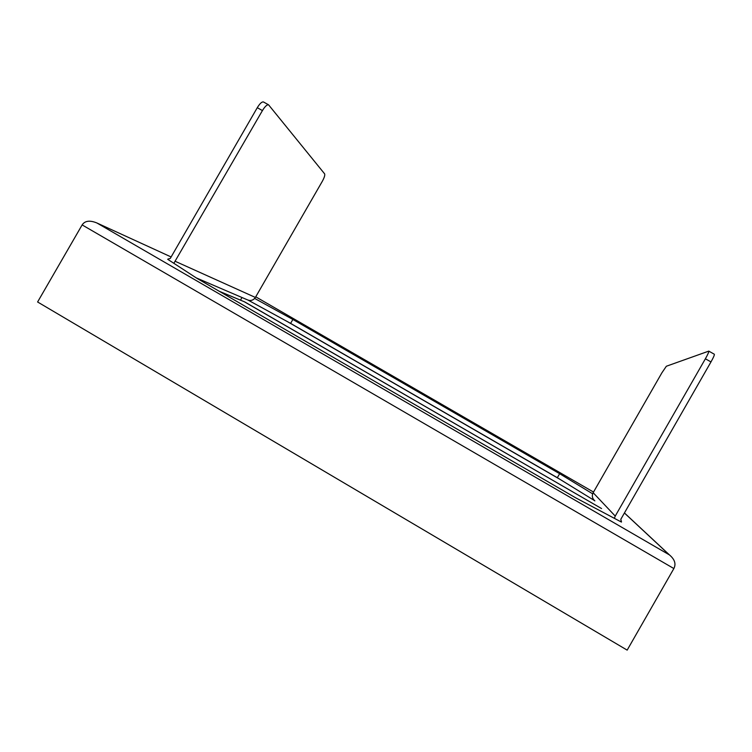 <?xml version="1.0" encoding="UTF-8"?>
<svg xmlns="http://www.w3.org/2000/svg" width="752" height="752" viewBox="0 0 752 752"><rect width="100%" height="100%" fill="white"/><g stroke="black" fill="none" stroke-linecap="round" stroke-linejoin="round"><path stroke-width="1.13" d="M219.358 291.334L244.785 301.947L601.562 508.559L244.127 301.655M241.984 297.501L240.471 300.133M594.456 500.559L557.326 477.708L290.61 323.379L248.216 300.189M37.6 301.984L627.168 650.123L673.867 568.55L82.137 224.914L37.6 301.984M96.961 223.006L171.127 256.958L96.961 223.006L669.449 554.92C674.741 559.375 676.208 563.915 673.867 568.55M96.886 222.968C89.808 220.092 84.891 220.75 82.137 224.914M254.665 298.431L292.866 319.459L559.638 473.694L592.651 493.829M167.724 259.318L197.024 278.39L575.769 497.871L621.425 522.067M714.297 354.211L714.334 354.23C714.579 354.935 713.46 357.501 710.978 361.928L620.795 519.303L621.519 521.916L620.757 521.117M593.149 492.71L615.239 516.079L705.385 358.798C707.867 354.371 708.995 351.814 708.779 351.118L666.357 366.243L661.892 372.813L593.149 492.71C591.674 495.841 592.256 498.576 594.87 500.898M615.239 516.079L614.365 518.325M175.404 261.386L255.379 297.444L322.298 181.345C324.347 177.594 325.118 175.094 324.629 173.853L268.577 104.829C267.026 104.509 264.977 106.427 262.429 110.582L173.853 263.313M268.577 104.829L263.454 101.962C261.884 101.633 259.825 103.541 257.278 107.696L170.281 258.425L167.846 259.12M255.379 297.444C253.274 300.405 250.576 301.185 247.295 299.785L196.216 277.864M290.61 323.379L292.866 319.459M559.638 473.694L557.326 477.708M287.424 321.63L560.146 479.447M593.516 492.062L255.736 296.814L593.516 492.062M624.404 512.986L669.167 554.732M705.385 358.798L710.978 361.928M257.278 107.696L262.429 110.582M219.227 291.259L244.682 301.89M624.433 512.949L669.449 554.92M620.795 521.192L621.443 521.869M708.779 351.118L714.334 354.23"/></g></svg>
